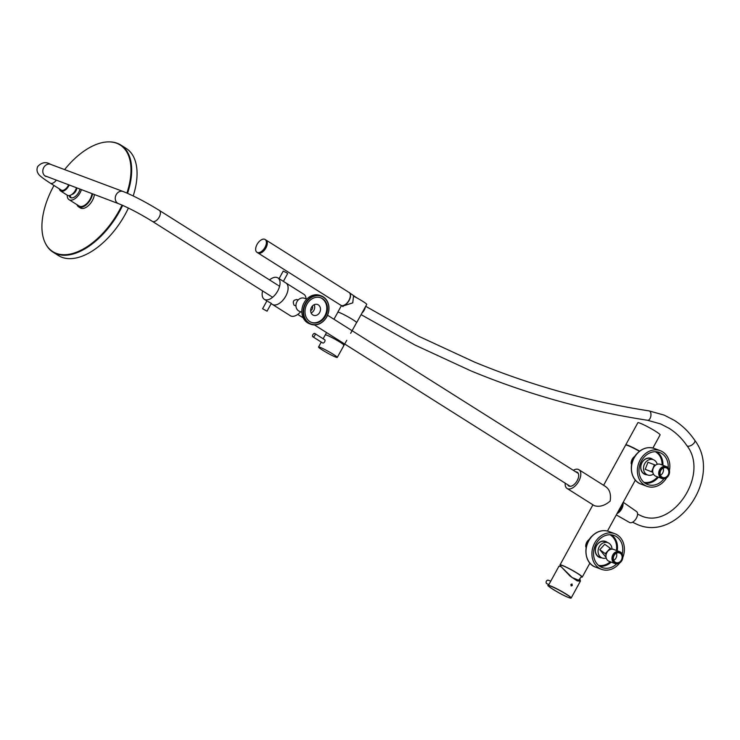 <?xml version="1.0" encoding="UTF-8"?>
<svg xmlns="http://www.w3.org/2000/svg" width="740" height="740" viewBox="0 0 740 740"><rect width="100%" height="100%" fill="white"/><g stroke="black" fill="none" stroke-linecap="round" stroke-linejoin="round"><path stroke-width="1.11" d="M343.499 345.275A10.712 0.925 -151 0 0 344.017 345.266A10.712 0.925 -151 0 0 340.16 342.25A10.712 0.925 -151 0 0 330.595 336.894A10.712 0.925 -151 0 0 325.286 334.868L326.553 332.584M350.64 333.324L356.578 322.621A10.712 0.925 -151 0 0 352.721 319.606A10.712 0.925 -151 0 0 343.157 314.25A10.712 0.925 -151 0 0 337.847 312.234L333.943 319.264M366.698 304.473A10.776 0.925 29 0 0 366.744 304.436A10.776 0.925 29 0 0 362.868 301.402A10.776 0.925 29 0 0 353.489 296.139L352.767 302.864L342.389 306.212M337.792 312.317A10.776 0.925 29 0 1 337.792 312.206A10.776 0.925 29 0 1 343.129 314.232A10.776 0.925 29 0 1 352.758 319.625A10.776 0.925 29 0 1 356.634 322.659L366.744 304.436M337.274 357.411A10.712 0.925 -151 0 0 331.021 352.934A10.712 0.925 -151 0 0 320.328 347.43A10.712 0.925 -151 0 0 318.542 347.023A10.712 0.925 -151 0 0 324.805 351.5A10.712 0.925 -151 0 0 335.498 357.004A10.712 0.925 -151 0 0 337.274 357.411L344.017 345.266A10.712 0.925 -151 0 0 337.764 340.789A10.712 0.925 -151 0 0 327.062 335.285A10.712 0.925 -151 0 0 325.286 334.868L323.13 338.754M322.594 342.897A1.906 1.036 -57.7 0 0 322.677 342.962A1.906 1.036 -57.7 0 0 322.779 343.018A1.906 1.036 -57.7 0 0 324.629 341.825A1.906 1.036 -57.7 0 0 324.712 339.753A1.906 1.036 -57.7 0 0 324.62 339.697M314.74 333.472A1.906 1.036 -57.7 0 0 312.891 334.656A1.906 1.036 -57.7 0 0 312.807 336.737A1.906 1.036 -57.7 0 0 312.9 336.783A1.906 1.036 -57.7 0 0 314.75 335.599A1.906 1.036 -57.7 0 0 314.833 333.518A1.906 1.036 -57.7 0 0 314.74 333.472M70.615 197.654A7.918 4.329 122.3 0 1 69.532 195.545M79.966 189.218A7.918 4.329 122.3 0 1 78.727 192.363A7.918 4.329 122.3 0 1 70.383 197.524A7.918 4.329 122.3 0 1 69.153 195.61M81.382 189.745A10.462 5.716 122.3 0 1 80.05 192.853A10.462 5.716 122.3 0 1 69.033 199.671A10.462 5.716 122.3 0 1 67.238 195.156M91.973 193.714A10.462 5.716 122.3 0 1 90.104 199.199A10.462 5.716 122.3 0 1 79.088 206.007L69.033 199.671M92.556 193.936A11.405 6.235 122.3 0 1 90.594 199.384A11.405 6.235 122.3 0 1 78.579 206.812A11.405 6.235 122.3 0 1 76.978 204.684M94.415 194.629A11.405 6.235 122.3 0 1 92.389 200.522A11.405 6.235 122.3 0 1 80.373 207.949L78.579 206.812M59.422 188.922A7.604 4.163 -57.7 0 0 60.662 191.013L67.386 195.258A7.604 4.163 -57.7 0 0 67.812 195.471A7.604 4.163 -57.7 0 0 76.424 187.895M60.662 191.013A7.604 4.163 -57.7 0 0 61.078 191.216A7.604 4.163 -57.7 0 0 69.116 185.157M71.817 194.463A5.069 2.775 -57.7 0 0 76.812 188.034M60.079 189.338A6.975 3.811 -57.7 0 0 60.995 190.476A6.975 3.811 -57.7 0 0 61.383 190.67A6.975 3.811 -57.7 0 0 68.783 185.037M45.251 242.951A63.381 34.651 -57.7 0 0 53.086 252.183A63.381 34.651 -57.7 0 0 119.843 210.909A63.381 34.651 -57.7 0 0 122.683 205.369M127.558 193.325A63.381 34.651 -57.7 0 0 120.731 144.985A63.381 34.651 -57.7 0 0 109.03 141.886M53.086 252.183L58.469 255.578A63.381 34.651 -57.7 0 0 125.227 214.313A63.381 34.651 -57.7 0 0 128.409 208.051M133.2 195.934A63.381 34.651 -57.7 0 0 126.115 148.379L120.731 144.985M64.621 169.599A63.067 34.484 122.3 0 1 105.052 142.126A63.067 34.484 122.3 0 1 120.111 144.966A63.067 34.484 122.3 0 1 126.91 193.038M122.035 205.091A63.067 34.484 122.3 0 1 67.876 254.468A63.067 34.484 122.3 0 1 52.808 251.637A63.067 34.484 122.3 0 1 53.992 185.49M68.533 184.935A6.494 3.552 122.3 0 1 68.089 185.842A6.494 3.552 122.3 0 1 61.254 190.069L50.255 183.131A6.494 3.552 -57.7 0 0 56.185 180.32M622.248 504.051A6.179 3.376 122.3 0 1 621.082 508.769A6.179 3.376 122.3 0 1 617.678 512.395M623.219 502.275L636.502 511.497A6.494 3.552 122.3 0 1 636.28 518.324A6.494 3.552 122.3 0 1 629.564 522.486L616.3 514.92M622.904 502.858A7.289 3.987 122.3 0 1 621.646 509A7.289 3.987 122.3 0 1 617.021 513.588M603.609 485.301L625.624 445.092A12.672 1.193 28.7 0 1 627.76 445.517A12.672 1.193 28.7 0 1 639.406 451.298M631.535 464.933L631.294 461.834M633.93 457.015L634.976 456.136M586.08 547.952L585.84 544.853M588.476 540.034L589.521 539.146M581.215 577.034A12.672 1.193 -151.3 0 0 582.26 577.089A12.672 1.193 -151.3 0 0 574.878 571.743A12.672 1.193 -151.3 0 0 562.159 565.341A12.672 1.193 -151.3 0 0 560.023 564.916A12.672 1.193 -151.3 0 0 560.633 565.767M634.855 456.312A7.224 6.013 110.5 0 0 632.219 459.179A7.224 6.013 110.5 0 0 631.174 463.592M589.41 539.331A7.224 6.013 110.5 0 0 586.774 542.198A7.224 6.013 110.5 0 0 585.719 546.61M660.034 470.908A5.735 4.773 110.5 0 0 662.383 478.012A5.735 4.773 110.5 0 0 668.904 474.433A5.735 4.773 110.5 0 0 666.555 467.319A5.735 4.773 110.5 0 0 660.034 470.908M669.062 474.497A6.373 5.3 -69.5 0 1 661.912 478.512A6.373 5.3 -69.5 0 1 659.22 470.585A6.373 5.3 -69.5 0 1 666.37 466.579A6.373 5.3 -69.5 0 1 669.062 474.497M660.45 475.228A5.134 4.274 110.5 0 0 663.068 472.231A5.134 4.274 110.5 0 0 663.123 468.096M668.442 474.248A5.134 4.274 110.5 0 0 666.268 467.856A5.134 4.274 110.5 0 0 660.496 471.093A5.134 4.274 110.5 0 0 662.67 477.476A5.134 4.274 110.5 0 0 668.442 474.248M666.37 466.579L660.376 464.332A6.373 5.3 110.5 0 0 655.566 465.192A6.373 5.3 110.5 0 0 653.226 468.346A6.373 5.3 110.5 0 0 652.81 472.25A6.373 5.3 110.5 0 0 655.918 476.264L661.912 478.512M654.382 464.729L647.972 462.25L645.215 469.308L651.626 471.787L654.382 464.729L655.566 465.192M645.215 469.308L652.828 472.333M652.81 472.25L651.626 471.787M653.457 474.099A8.159 6.79 -69.5 0 1 647.62 474.969A8.159 6.79 -69.5 0 1 644.17 464.822A8.159 6.79 -69.5 0 1 653.337 459.688A8.159 6.79 -69.5 0 1 657.212 464.322M614.579 553.927A5.735 4.773 110.5 0 0 613.978 561.873A5.735 4.773 110.5 0 0 620.888 561.605A5.735 4.773 110.5 0 0 621.489 553.659A5.735 4.773 110.5 0 0 614.579 553.927M620.906 561.91A6.373 5.3 -69.5 0 1 615.171 563.612A6.373 5.3 -69.5 0 1 613.904 553.372A6.373 5.3 -69.5 0 1 619.639 551.679A6.373 5.3 -69.5 0 1 620.906 561.91M613.719 560.328A5.134 4.274 110.5 0 0 615.18 559.19A5.134 4.274 110.5 0 0 616.383 553.196M620.555 561.207A5.134 4.274 110.5 0 0 619.537 552.956A5.134 4.274 110.5 0 0 614.912 554.325A5.134 4.274 110.5 0 0 615.93 562.576A5.134 4.274 110.5 0 0 620.555 561.207M619.639 551.679L613.645 549.432A6.373 5.3 110.5 0 0 611.083 549.256A6.373 5.3 110.5 0 0 607.91 551.134A6.373 5.3 110.5 0 0 606.115 554.686A6.373 5.3 110.5 0 0 609.177 561.364L615.171 563.612M610.241 548.229L604.746 544.261L599.788 549.691L605.283 553.659L610.241 548.229L611.083 549.256M599.788 549.691L606.069 557.359M606.115 554.686L605.283 553.659M606.226 558.006A8.159 6.79 -69.5 0 1 602.166 557.988A8.159 6.79 -69.5 0 1 600.547 544.88A8.159 6.79 -69.5 0 1 607.891 542.707A8.159 6.79 -69.5 0 1 611.999 549.154M294.502 305.398L294.085 305.195C292.43 301.606 293.438 299.756 297.119 299.654M273.106 304.76A12.672 6.928 122.3 0 1 272.403 304.408A12.672 6.928 -57.7 0 0 285.76 296.157A12.672 6.928 -57.7 0 0 285.936 282.976A12.672 6.928 122.3 0 1 285.4 296.777A12.672 6.928 122.3 0 1 273.106 304.76M285.233 282.625A12.672 6.928 122.3 0 1 285.936 282.976L303.881 294.298A12.672 6.928 122.3 0 1 306.064 298.895M300.68 311.771A12.672 6.928 122.3 0 1 291.061 316.091A12.672 6.928 122.3 0 1 290.358 315.739L271.182 303.641M262.589 290.913A12.672 6.928 -57.7 0 0 264.328 299.312A12.672 6.928 -57.7 0 0 277.676 291.061A12.672 6.928 -57.7 0 0 277.851 277.879L283.374 281.357L287.657 273.541L286.75 272.82L283.207 271.108L279.082 278.647M267.048 311.179L262.608 308.746L267.048 311.179L271.33 303.363L267.871 301.495M277.851 277.879A12.672 6.928 -57.7 0 0 269.526 279.923M264.328 299.312L266.881 300.93L262.608 308.746M604.95 541.532A8.242 6.854 -69.5 0 1 605.487 541.8M601.703 557.812A8.556 7.123 -69.5 0 1 595.506 552.586A8.556 7.123 -69.5 0 1 598.142 543.401A8.556 7.123 -69.5 0 1 607.429 542.531M606.143 542.05A8.242 6.854 110.5 0 0 605.283 541.643A8.242 6.854 110.5 0 0 598.142 543.558A8.242 6.854 110.5 0 0 599.511 557.072A8.242 6.854 110.5 0 0 600.427 557.331M622.821 557.451A19.018 15.818 110.5 0 0 614.829 533.707A19.018 15.818 110.5 0 0 598.336 538.128A19.018 15.818 110.5 0 0 601.49 569.328A19.018 15.818 110.5 0 0 617.983 564.907A19.018 15.818 110.5 0 0 619.704 562.946M622.229 554.103A17.113 14.236 110.5 0 0 614.154 535.492A17.113 14.236 110.5 0 0 599.317 539.469A17.113 14.236 110.5 0 0 602.157 567.543A17.113 14.236 110.5 0 0 616.67 563.889M599.761 557.091A8.242 6.854 -69.5 0 1 599.178 556.942M652.921 448.024L660.099 434.907A12.672 1.193 -151.3 0 0 652.717 429.561A12.672 1.193 -151.3 0 0 640.008 423.16A12.672 1.193 -151.3 0 0 637.862 422.734L625.744 444.87A12.672 1.193 -151.3 0 0 625.744 445.018M639.619 451.132A12.672 1.193 -151.3 0 0 627.89 445.295A12.672 1.193 -151.3 0 0 625.744 444.87M650.404 458.513A8.242 6.854 -69.5 0 1 650.932 458.782M647.158 474.793A8.556 7.123 -69.5 0 1 641.081 470.029A8.556 7.123 -69.5 0 1 642.93 461.113A8.556 7.123 -69.5 0 1 652.874 459.512M651.598 459.031A8.242 6.854 110.5 0 0 650.738 458.624A8.242 6.854 110.5 0 0 642.958 461.251A8.242 6.854 110.5 0 0 644.956 474.062A8.242 6.854 110.5 0 0 645.872 474.312M669.45 470.427A19.018 15.818 110.5 0 0 660.274 450.688A19.018 15.818 110.5 0 0 642.32 456.746A19.018 15.818 110.5 0 0 646.945 486.31A19.018 15.818 110.5 0 0 664.89 480.251A19.018 15.818 110.5 0 0 666.685 477.67M668.183 467.828A17.113 14.236 110.5 0 0 659.608 452.473A17.113 14.236 110.5 0 0 643.449 457.921A17.113 14.236 110.5 0 0 647.611 484.524A17.113 14.236 110.5 0 0 663.762 479.076A17.113 14.236 110.5 0 0 664.021 478.762M645.215 474.072A8.242 6.854 -69.5 0 1 644.633 473.924M547.212 583.86A1.906 1.582 -69.5 0 1 548.09 580.169A1.906 1.582 -69.5 0 1 548.525 580.336M571.095 585.886L572.011 585.322L571.817 583.962M570.855 584.508L571.252 585.969L572.335 585.442L571.983 584.008L570.855 584.508M579.744 579.216L579.901 580.743L572.14 577.542L561.124 566.692L570.188 576.21L577.228 580.882L580.391 581.168L579.92 578.995M561.124 566.692A12.996 1.23 -151.3 0 0 558.922 566.257L548.377 585.516A12.996 1.23 28.7 0 1 550.579 585.951A12.996 1.23 28.7 0 1 563.612 592.518A12.996 1.23 28.7 0 1 571.178 597.994L568.847 597.624C560.865 594.821 544.464 584.073 548.377 585.516M560.3 566.405L560.855 565.369A11.729 1.11 28.7 0 1 569.541 568.894A11.729 1.11 28.7 0 1 580.752 575.757A11.729 1.11 28.7 0 1 581.427 576.627L578.07 580.937M577.57 472.99A8.085 4.422 122.3 0 1 578.07 473.017M569.153 486.152A8.085 4.422 122.3 0 1 568.561 485.283M576.673 472.425A8.085 4.422 122.3 0 1 577.709 472.582M567.663 484.719A8.085 4.422 -57.7 0 0 568.672 485.921A8.085 4.422 -57.7 0 0 569.115 486.143A8.085 4.422 -57.7 0 0 576.96 481.055A8.085 4.422 -57.7 0 0 577.293 472.25A8.085 4.422 -57.7 0 0 576.849 472.028A8.085 4.422 -57.7 0 0 575.776 471.861M605.838 486.707L578.902 469.706A11.091 6.068 -57.7 0 0 578.282 469.401A11.091 6.068 -57.7 0 0 573.306 470.298M605.209 486.384C609.584 489.085 611.24 493.987 610.158 501.073C604.857 505.624 599.678 507.178 594.599 505.762L594.007 505.466M565.193 483.165A11.091 6.068 -57.7 0 0 567.062 488.465A11.091 6.068 -57.7 0 0 567.682 488.77A11.091 6.068 -57.7 0 0 578.44 481.786A11.091 6.068 -57.7 0 0 578.902 469.706M319.541 312.678A5.772 4.801 110.5 0 0 317.589 304.501A5.772 4.801 110.5 0 0 311.605 307.118A5.772 4.801 110.5 0 0 313.547 315.296A5.772 4.801 110.5 0 0 319.541 312.678M311.133 312.964A5.772 4.801 110.5 0 0 313.769 310.522A5.772 4.801 110.5 0 0 314.241 304.677M312.391 306.046A3.33 2.766 -69.5 0 1 312.095 309.348A3.33 2.766 -69.5 0 1 310.643 310.717M301.855 312.206L299.46 311.309A6.975 5.8 -69.5 0 1 297.11 301.421A6.975 5.8 -69.5 0 1 304.344 298.257L306.739 299.145M325.276 316.489A13.154 10.943 110.5 0 0 320.836 297.832A13.154 10.943 110.5 0 0 307.183 303.798A13.154 10.943 110.5 0 0 311.614 322.464A13.154 10.943 110.5 0 0 325.276 316.489M311.29 322.335A13.154 10.943 110.5 0 0 324.62 316.239A13.154 10.943 110.5 0 0 320.503 297.711M306.046 303.002A14.8 12.312 110.5 0 0 308.728 322.788A14.8 12.312 110.5 0 0 326.405 317.284A14.8 12.312 110.5 0 0 323.732 297.508A14.8 12.312 110.5 0 0 306.046 303.002M326.46 317.377A15.115 12.58 -69.5 0 1 310.763 324.24A15.115 12.58 -69.5 0 1 305.666 302.789A15.115 12.58 -69.5 0 1 321.364 295.926A15.115 12.58 -69.5 0 1 326.46 317.377M321.364 295.926L320.05 295.436A15.115 12.58 110.5 0 0 304.353 302.299A15.115 12.58 110.5 0 0 309.45 323.75L310.763 324.24M617.586 512.57A6.336 3.469 -57.7 0 0 621.239 508.648A6.336 3.469 -57.7 0 0 622.34 503.875M618.104 511.608A5.513 3.015 -57.7 0 0 620.814 508.491A5.513 3.015 -57.7 0 0 621.813 504.837M625.855 445.008L625.883 444.953A12.515 1.184 28.7 0 1 639.61 451.141M264.726 247.817A7.604 4.163 122.3 0 1 256.965 252.331A7.604 4.163 122.3 0 1 257.317 243.987A7.604 4.163 122.3 0 1 265.077 239.464A7.604 4.163 122.3 0 1 264.726 247.817M265.077 239.464L265.975 240.038A7.604 4.163 122.3 0 1 265.623 248.381A7.604 4.163 122.3 0 1 257.862 252.895L256.965 252.331M265.993 240.047A7.604 4.163 122.3 0 1 266.012 240.056A7.604 4.163 122.3 0 1 265.66 248.409A7.604 4.163 122.3 0 1 257.899 252.923A7.604 4.163 122.3 0 1 257.881 252.914M266.012 240.056L349.039 292.448A7.604 4.163 122.3 0 1 348.688 300.792A7.604 4.163 122.3 0 1 340.927 305.315L257.899 252.923M277.555 284.993L159.285 210.363A6.494 3.552 122.3 0 1 159.192 217.125A6.494 3.552 122.3 0 1 152.347 221.353C139.462 213.462 128.187 207.561 118.52 203.648L44.733 175.741M159.285 210.363C145.873 202.113 133.801 195.813 123.081 191.484A6.494 5.402 110.5 0 0 116.199 194.666A6.494 5.402 110.5 0 0 118.52 203.648M50.255 183.131C39.682 176.305 38.915 174.677 38.378 173.872C36.769 171.486 36.584 168.979 37.823 166.371C41.828 162.245 46.093 161.579 50.625 164.363A6.494 5.402 110.5 0 0 43.743 167.545A6.494 5.402 110.5 0 0 46.065 176.527M637.547 514.106L639.887 515.207C671.152 531.551 710.178 475.135 686.877 445.619A4.755 2.303 -34.2 0 0 687.451 446.072A4.755 2.303 -34.2 0 0 692.686 444.416A4.755 2.303 -34.2 0 0 694.731 440.272C689.144 432.086 682.326 425.435 674.26 420.329L664.289 415.159L649.054 410.894C588.624 401.506 530.395 385.216 474.377 362.026L418.96 336.386L365.69 306.295M647.269 420.2A4.755 2.571 -81.2 0 0 647.602 420.292A4.755 2.571 -81.2 0 0 650.812 416.296A4.755 2.571 -81.2 0 0 649.378 410.987A4.755 2.571 -81.2 0 0 649.054 410.894M595.561 567.108C584.313 563.482 582.473 544.88 592.166 535.908C597.328 531.024 602.897 529.553 608.9 531.487A19.018 15.818 110.5 0 0 592.407 535.908A19.018 15.818 110.5 0 0 595.561 567.108L601.49 569.328M617.234 550.773A17.113 14.236 110.5 0 0 611.407 534.817M616.402 550.468A16.474 13.709 110.5 0 0 609.936 534.733M598.475 565.341A16.474 13.709 110.5 0 0 610.278 561.771M599.64 566.239A17.113 14.236 110.5 0 0 611.185 562.113M641.016 484.09C630.526 480.658 627.964 463.962 636.16 454.508C641.497 448.403 647.555 446.387 654.345 448.477A19.018 15.818 110.5 0 0 636.4 454.526A19.018 15.818 110.5 0 0 641.016 484.09L646.945 486.31M662.948 465.293A17.113 14.236 110.5 0 0 656.852 451.807M662.078 464.97A16.474 13.709 110.5 0 0 655.381 451.714M643.929 482.323A16.474 13.709 110.5 0 0 657.555 476.884M645.095 483.22A17.113 14.236 110.5 0 0 658.415 477.198M568.829 597.615A12.867 1.212 -151.3 0 0 566.405 594.368A12.867 1.212 -151.3 0 0 550.606 586.117A12.867 1.212 -151.3 0 0 553.03 589.364A12.867 1.212 -151.3 0 0 568.829 597.615M349.086 292.476A7.604 4.163 122.3 0 1 348.771 300.847A7.604 4.163 122.3 0 1 340.974 305.343M356.467 297.628L356.68 297.804A7.187 3.931 122.3 0 0 356.467 297.628L348.716 292.245A7.668 4.19 122.3 0 1 349.317 292.55A7.668 4.19 122.3 0 1 348.855 300.893A7.668 4.19 122.3 0 1 341.14 305.518A7.668 4.19 122.3 0 1 340.604 305.111L343.036 306.573M365.394 306.776L363.997 310.513A6.595 3.607 122.3 0 0 365.366 306.804A6.66 3.645 122.3 0 1 363.978 310.495A6.66 3.645 122.3 0 1 361.906 313.075M361.879 313.131L363.997 310.513A6.595 3.607 122.3 0 1 361.888 313.103M344.017 345.266L346.736 340.363M341.408 305.666L337.792 312.206M318.542 347.023L321.28 342.084M322.677 342.962L312.807 336.737M324.712 339.753L314.833 333.518M70.004 195.416A8.242 8.242 0 0 0 71.299 197.867M62.142 190.374L62.771 190.772M272.413 297.11L271.515 296.546M270.618 295.982L152.347 221.353M279.35 286.121L278.453 285.557M123.081 191.484L50.625 164.363M694.731 440.272C723.045 477.004 677.165 543.752 636.243 523.985L632.552 522.218M686.877 445.619C682.002 438.496 676.11 432.752 669.182 428.368L660.654 423.946L647.602 420.292C586.413 410.783 527.463 394.291 470.742 370.805L414.835 344.951L361.083 314.62M560.023 564.916L592.934 504.791M582.26 577.089L589.9 563.131M607.466 531.043L635.355 480.112M644.096 473.655L647.62 474.969M649.822 458.365L653.337 459.688M598.651 556.665L602.166 557.988M604.367 541.384L607.891 542.707M297.748 314.407L303.243 317.876M314.389 324.906L570.188 486.319M327.552 315.221L578.301 473.452M283.374 281.357L285.936 282.976M608.9 531.487L614.829 533.707M654.345 448.477L660.274 450.688M546.98 583.795L548.923 584.526M548.312 580.234L550.773 581.15M580.391 581.168L571.178 597.994M567.062 488.465L594.026 505.485M298.174 300.005L296.712 299.46M295.954 305.935L294.492 305.389M357.503 298.257L356.144 297.397"/></g></svg>
